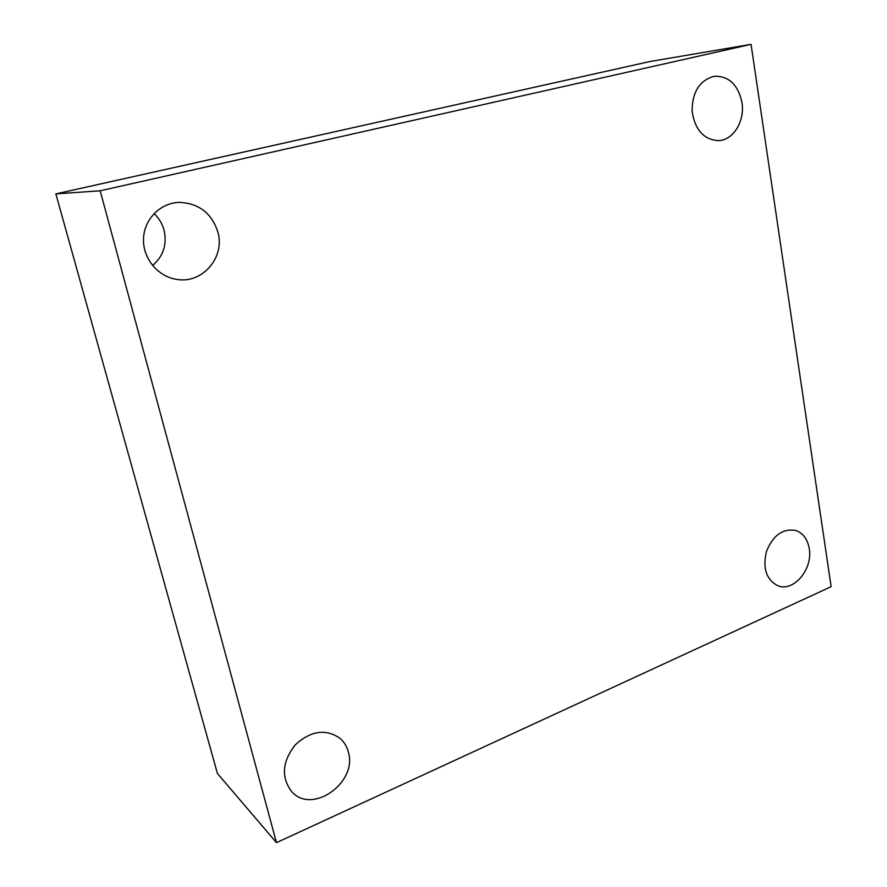 <?xml version="1.0" encoding="UTF-8"?>
<svg xmlns="http://www.w3.org/2000/svg" width="887" height="887" viewBox="0 0 887 887"><rect width="100%" height="100%" fill="white"/><g stroke="black" fill="none" stroke-linecap="round" stroke-linejoin="round"><path stroke-width="1.33" d="M100.176 190.794L751.045 44.35L831.13 586.673L276.478 842.65L100.176 190.794L55.87 193.898L649.927 61.525L751.045 44.35M55.87 193.898L217.404 773.453L276.478 842.65M348.347 752.054C346.939 746.544 344.211 741.998 340.164 738.416C325.795 728.493 310.816 730.655 295.227 744.892C282.144 761.745 280.968 777.311 291.69 791.603C312.135 815.142 357.816 782.445 348.347 752.054M809.266 548.609C807.569 539.063 803.001 532.987 795.55 530.404C782.711 528.364 773.02 535.371 766.457 551.437C762.498 568.356 766.324 579.81 777.921 585.786C793.654 592.294 813.091 568.966 809.266 548.609M741.964 102.426C738.051 84.631 728.804 75.905 714.246 76.271C699.588 80.318 692.204 91.993 692.082 111.285C695.075 130.145 704.001 139.924 718.858 140.634C733.582 139.935 745.091 120.754 741.964 102.426M217.958 232.283C211.86 213.246 198.976 203.278 179.296 202.38C160.347 202.813 143.949 219.411 143.494 239.024C142.829 258.616 158.119 276.822 176.835 279.405C202.391 283.94 225.154 257.474 217.958 232.283M152.553 265.535C163.308 256.299 167.166 244.601 164.128 230.42C162.376 223.89 159.039 218.257 154.105 213.534"/></g></svg>

